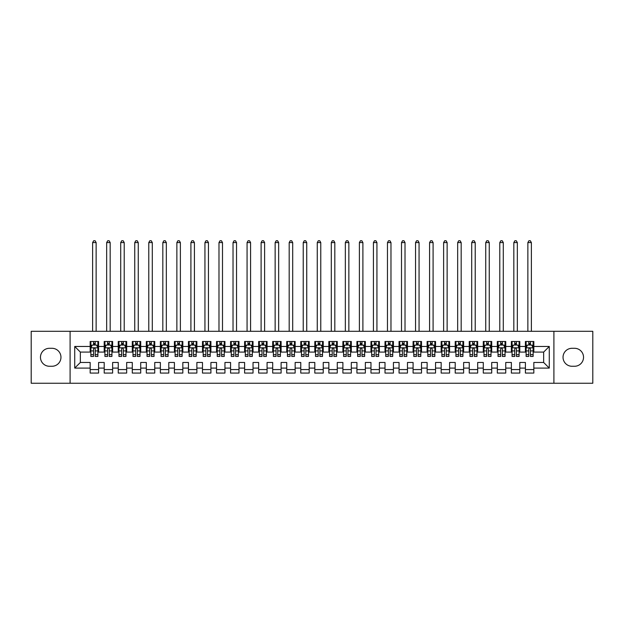 <?xml version="1.0" encoding="UTF-8"?>
<svg xmlns="http://www.w3.org/2000/svg" width="624" height="624" viewBox="0 0 624 624"><rect width="100%" height="100%" fill="white"/><g stroke="black" fill="none" stroke-linecap="round" stroke-linejoin="round"><path stroke-width="0.94" d="M553.909 383.253L592.8 383.253L592.8 331.305L553.909 331.305L553.909 383.253L70.091 383.253L70.091 331.305L31.2 331.305L31.2 383.253L70.091 383.253M553.909 331.305L70.091 331.305M74.724 368.09L74.724 346.468L90.168 346.468L90.168 352.084L80.34 352.084L80.34 362.474L74.724 368.09L90.168 368.09L90.168 373.074L98.592 373.074L98.592 368.09L104.208 368.09L104.208 373.074L112.632 373.074L112.632 368.09L118.248 368.09L118.248 373.074L126.672 373.074L126.672 368.09L132.288 368.09L132.288 373.074L140.712 373.074L140.712 368.09L146.328 368.09L146.328 373.074L154.752 373.074L154.752 368.09L160.368 368.09L160.368 373.074L168.792 373.074L168.792 368.09L174.408 368.09L174.408 373.074L182.832 373.074L182.832 368.09L188.448 368.09L188.448 373.074L196.872 373.074L196.872 368.09L202.488 368.09L202.488 373.074L210.912 373.074L210.912 368.09L216.528 368.09L216.528 373.074L224.952 373.074L224.952 368.09L230.568 368.09L230.568 373.074L238.992 373.074L238.992 368.09L244.608 368.09L244.608 373.074L253.032 373.074L253.032 368.09L258.648 368.09L258.648 373.074L267.072 373.074L267.072 368.09L272.688 368.09L272.688 373.074L281.112 373.074L281.112 368.09L286.728 368.09L286.728 373.074L295.152 373.074L295.152 368.09L300.768 368.09L300.768 373.074L309.192 373.074L309.192 368.09L314.808 368.09L314.808 373.074L323.232 373.074L323.232 368.09L328.848 368.09L328.848 373.074L337.272 373.074L337.272 368.09L342.888 368.09L342.888 373.074L351.312 373.074L351.312 368.09L356.928 368.09L356.928 373.074L365.352 373.074L365.352 368.09L370.968 368.09L370.968 373.074L379.392 373.074L379.392 368.09L385.008 368.09L385.008 373.074L393.432 373.074L393.432 368.09L399.048 368.09L399.048 373.074L407.472 373.074L407.472 368.09L413.088 368.09L413.088 373.074L421.512 373.074L421.512 368.09L427.128 368.09L427.128 373.074L435.552 373.074L435.552 368.09L441.168 368.09L441.168 373.074L449.592 373.074L449.592 368.09L455.208 368.09L455.208 373.074L463.632 373.074L463.632 368.09L469.248 368.09L469.248 373.074L477.672 373.074L477.672 368.09L483.288 368.09L483.288 373.074L491.712 373.074L491.712 368.09L497.328 368.09L497.328 373.074L505.752 373.074L505.752 368.09L511.368 368.09L511.368 373.074L519.792 373.074L519.792 368.09L525.408 368.09L525.408 373.074L533.832 373.074L533.832 362.474L543.66 362.474L543.66 352.084L533.832 352.084L533.832 346.468L549.276 346.468L549.276 368.09L533.832 368.09M533.832 346.468L533.832 341.484L525.408 341.484L525.408 346.468L519.792 346.468L519.792 341.484L511.368 341.484L511.368 346.468L505.752 346.468L505.752 341.484L497.328 341.484L497.328 346.468L491.712 346.468L491.712 341.484L483.288 341.484L483.288 346.468L477.672 346.468L477.672 341.484L469.248 341.484L469.248 346.468L463.632 346.468L463.632 341.484L455.208 341.484L455.208 346.468L449.592 346.468L449.592 341.484L441.168 341.484L441.168 346.468L435.552 346.468L435.552 341.484L427.128 341.484L427.128 346.468L421.512 346.468L421.512 341.484L413.088 341.484L413.088 346.468L407.472 346.468L407.472 341.484L399.048 341.484L399.048 346.468L393.432 346.468L393.432 341.484L385.008 341.484L385.008 346.468L379.392 346.468L379.392 341.484L370.968 341.484L370.968 346.468L365.352 346.468L365.352 341.484L356.928 341.484L356.928 346.468L351.312 346.468L351.312 341.484L342.888 341.484L342.888 346.468L337.272 346.468L337.272 341.484L328.848 341.484L328.848 346.468L323.232 346.468L323.232 341.484L314.808 341.484L314.808 346.468L309.192 346.468L309.192 341.484L300.768 341.484L300.768 346.468L295.152 346.468L295.152 341.484L286.728 341.484L286.728 346.468L281.112 346.468L281.112 341.484L272.688 341.484L272.688 346.468L267.072 346.468L267.072 341.484L258.648 341.484L258.648 346.468L253.032 346.468L253.032 341.484L244.608 341.484L244.608 346.468L238.992 346.468L238.992 341.484L230.568 341.484L230.568 346.468L224.952 346.468L224.952 341.484L216.528 341.484L216.528 346.468L210.912 346.468L210.912 341.484L202.488 341.484L202.488 346.468L196.872 346.468L196.872 341.484L188.448 341.484L188.448 346.468L182.832 346.468L182.832 341.484L174.408 341.484L174.408 346.468L168.792 346.468L168.792 341.484L160.368 341.484L160.368 346.468L154.752 346.468L154.752 341.484L146.328 341.484L146.328 346.468L140.712 346.468L140.712 341.484L132.288 341.484L132.288 346.468L126.672 346.468L126.672 341.484L118.248 341.484L118.248 346.468L112.632 346.468L112.632 341.484L104.208 341.484L104.208 346.468L98.592 346.468L98.592 341.484L90.168 341.484L90.168 346.468M519.792 368.09L519.792 362.474L525.408 362.474L525.408 368.09M549.276 346.468L543.66 352.084M505.752 368.09L505.752 362.474L511.368 362.474L511.368 368.09M525.408 346.468L525.408 352.084L519.792 352.084L519.792 346.468M491.712 368.09L491.712 362.474L497.328 362.474L497.328 368.09M511.368 346.468L511.368 352.084L505.752 352.084L505.752 346.468M477.672 368.09L477.672 362.474L483.288 362.474L483.288 368.09M497.328 346.468L497.328 352.084L491.712 352.084L491.712 346.468M463.632 368.09L463.632 362.474L469.248 362.474L469.248 368.09M483.288 346.468L483.288 352.084L477.672 352.084L477.672 346.468M449.592 368.09L449.592 362.474L455.208 362.474L455.208 368.09M469.248 346.468L469.248 352.084L463.632 352.084L463.632 346.468M435.552 368.09L435.552 362.474L441.168 362.474L441.168 368.09M455.208 346.468L455.208 352.084L449.592 352.084L449.592 346.468M421.512 368.09L421.512 362.474L427.128 362.474L427.128 368.09M441.168 346.468L441.168 352.084L435.552 352.084L435.552 346.468M407.472 368.09L407.472 362.474L413.088 362.474L413.088 368.09M427.128 346.468L427.128 352.084L421.512 352.084L421.512 346.468M393.432 368.09L393.432 362.474L399.048 362.474L399.048 368.09M413.088 346.468L413.088 352.084L407.472 352.084L407.472 346.468M379.392 368.09L379.392 362.474L385.008 362.474L385.008 368.09M399.048 346.468L399.048 352.084L393.432 352.084L393.432 346.468M365.352 368.09L365.352 362.474L370.968 362.474L370.968 368.09M385.008 346.468L385.008 352.084L379.392 352.084L379.392 346.468M351.312 368.09L351.312 362.474L356.928 362.474L356.928 368.09M370.968 346.468L370.968 352.084L365.352 352.084L365.352 346.468M337.272 368.09L337.272 362.474L342.888 362.474L342.888 368.09M356.928 346.468L356.928 352.084L351.312 352.084L351.312 346.468M323.232 368.09L323.232 362.474L328.848 362.474L328.848 368.09M342.888 346.468L342.888 352.084L337.272 352.084L337.272 346.468M309.192 368.09L309.192 362.474L314.808 362.474L314.808 368.09M328.848 346.468L328.848 352.084L323.232 352.084L323.232 346.468M295.152 368.09L295.152 362.474L300.768 362.474L300.768 368.09M314.808 346.468L314.808 352.084L309.192 352.084L309.192 346.468M281.112 368.09L281.112 362.474L286.728 362.474L286.728 368.09M300.768 346.468L300.768 352.084L295.152 352.084L295.152 346.468M267.072 368.09L267.072 362.474L272.688 362.474L272.688 368.09M286.728 346.468L286.728 352.084L281.112 352.084L281.112 346.468M253.032 368.09L253.032 362.474L258.648 362.474L258.648 368.09M272.688 346.468L272.688 352.084L267.072 352.084L267.072 346.468M238.992 368.09L238.992 362.474L244.608 362.474L244.608 368.09M258.648 346.468L258.648 352.084L253.032 352.084L253.032 346.468M224.952 368.09L224.952 362.474L230.568 362.474L230.568 368.09M244.608 346.468L244.608 352.084L238.992 352.084L238.992 346.468M210.912 368.09L210.912 362.474L216.528 362.474L216.528 368.09M230.568 346.468L230.568 352.084L224.952 352.084L224.952 346.468M196.872 368.09L196.872 362.474L202.488 362.474L202.488 368.09M216.528 346.468L216.528 352.084L210.912 352.084L210.912 346.468M182.832 368.09L182.832 362.474L188.448 362.474L188.448 368.09M202.488 346.468L202.488 352.084L196.872 352.084L196.872 346.468M168.792 368.09L168.792 362.474L174.408 362.474L174.408 368.09M188.448 346.468L188.448 352.084L182.832 352.084L182.832 346.468M154.752 368.09L154.752 362.474L160.368 362.474L160.368 368.09M174.408 346.468L174.408 352.084L168.792 352.084L168.792 346.468M140.712 368.09L140.712 362.474L146.328 362.474L146.328 368.09M160.368 346.468L160.368 352.084L154.752 352.084L154.752 346.468M126.672 368.09L126.672 362.474L132.288 362.474L132.288 368.09M146.328 346.468L146.328 352.084L140.712 352.084L140.712 346.468M112.632 368.09L112.632 362.474L118.248 362.474L118.248 368.09M132.288 346.468L132.288 352.084L126.672 352.084L126.672 346.468M98.592 368.09L98.592 362.474L104.208 362.474L104.208 368.09M118.248 346.468L118.248 352.084L112.632 352.084L112.632 346.468M80.34 362.474L90.168 362.474L90.168 368.09M104.208 346.468L104.208 352.084L98.592 352.084L98.592 346.468M525.408 344.994L526.11 344.994M533.13 344.994L533.832 344.994M511.368 344.994L512.07 344.994M519.09 344.994L519.792 344.994M497.328 344.994L498.03 344.994M505.05 344.994L505.752 344.994M483.288 344.994L483.99 344.994M491.01 344.994L491.712 344.994M469.248 344.994L469.95 344.994M476.97 344.994L477.672 344.994M455.208 344.994L455.91 344.994M462.93 344.994L463.632 344.994M441.168 344.994L441.87 344.994M448.89 344.994L449.592 344.994M427.128 344.994L427.83 344.994M434.85 344.994L435.552 344.994M413.088 344.994L413.79 344.994M420.81 344.994L421.512 344.994M399.048 344.994L399.75 344.994M406.77 344.994L407.472 344.994M385.008 344.994L385.71 344.994M392.73 344.994L393.432 344.994M370.968 344.994L371.67 344.994M378.69 344.994L379.392 344.994M356.928 344.994L357.63 344.994M364.65 344.994L365.352 344.994M342.888 344.994L343.59 344.994M350.61 344.994L351.312 344.994M328.848 344.994L329.55 344.994M336.57 344.994L337.272 344.994M314.808 344.994L315.51 344.994M322.53 344.994L323.232 344.994M300.768 344.994L301.47 344.994M308.49 344.994L309.192 344.994M286.728 344.994L287.43 344.994M294.45 344.994L295.152 344.994M272.688 344.994L273.39 344.994M280.41 344.994L281.112 344.994M258.648 344.994L259.35 344.994M266.37 344.994L267.072 344.994M244.608 344.994L245.31 344.994M252.33 344.994L253.032 344.994M230.568 344.994L231.27 344.994M238.29 344.994L238.992 344.994M216.528 344.994L217.23 344.994M224.25 344.994L224.952 344.994M202.488 344.994L203.19 344.994M210.21 344.994L210.912 344.994M188.448 344.994L189.15 344.994M196.17 344.994L196.872 344.994M174.408 344.994L175.11 344.994M182.13 344.994L182.832 344.994M160.368 344.994L161.07 344.994M168.09 344.994L168.792 344.994M146.328 344.994L147.03 344.994M154.05 344.994L154.752 344.994M132.288 344.994L132.99 344.994M140.01 344.994L140.712 344.994M118.248 344.994L118.95 344.994M125.97 344.994L126.672 344.994M104.208 344.994L104.91 344.994M111.93 344.994L112.632 344.994M90.168 344.994L90.87 344.994M97.89 344.994L98.592 344.994M90.168 369.564L98.592 369.564M104.208 369.564L112.632 369.564M118.248 369.564L126.672 369.564M132.288 369.564L140.712 369.564M146.328 369.564L154.752 369.564M160.368 369.564L168.792 369.564M174.408 369.564L182.832 369.564M188.448 369.564L196.872 369.564M202.488 369.564L210.912 369.564M216.528 369.564L224.952 369.564M230.568 369.564L238.992 369.564M244.608 369.564L253.032 369.564M258.648 369.564L267.072 369.564M272.688 369.564L281.112 369.564M286.728 369.564L295.152 369.564M300.768 369.564L309.192 369.564M314.808 369.564L323.232 369.564M328.848 369.564L337.272 369.564M342.888 369.564L351.312 369.564M356.928 369.564L365.352 369.564M370.968 369.564L379.392 369.564M385.008 369.564L393.432 369.564M399.048 369.564L407.472 369.564M413.088 369.564L421.512 369.564M427.128 369.564L435.552 369.564M441.168 369.564L449.592 369.564M455.208 369.564L463.632 369.564M469.248 369.564L477.672 369.564M483.288 369.564L491.712 369.564M497.328 369.564L505.752 369.564M511.368 369.564L519.792 369.564M525.408 369.564L533.832 369.564M74.724 346.468L80.34 352.084M543.66 362.474L549.276 368.09M49.452 348.293A8.986 8.986 0 0 0 40.466 357.279A8.986 8.986 0 0 0 49.452 366.265L51.979 366.265A8.986 8.986 0 0 0 60.965 357.279A8.986 8.986 0 0 0 51.979 348.293L49.452 348.293M574.548 366.265A8.986 8.986 0 0 0 583.534 357.279A8.986 8.986 0 0 0 574.548 348.293L572.021 348.293A8.986 8.986 0 0 0 563.035 357.279A8.986 8.986 0 0 0 572.021 366.265L574.548 366.265M95.222 343.309L93.538 343.309M97.89 354.674L95.222 354.674L95.222 356.437L97.89 356.437L97.89 347.872L96.486 345.064L92.274 345.064L90.87 347.872L90.87 356.437L93.538 356.437L93.538 354.674L90.87 354.674M90.87 347.872L90.87 341.484M97.89 347.872L97.89 341.484M93.538 345.064L93.538 341.484M95.222 341.484L95.222 345.064M95.222 354.674L95.222 348.925C94.661 347.841 94.099 347.841 93.538 348.925L93.538 354.674M95.222 344.994L93.538 344.994M96.135 331.305L96.135 242.572L92.625 242.572L92.625 331.305M92.625 242.572L93.678 240.747L95.082 240.747L96.135 242.572M109.262 343.309L107.578 343.309M111.93 354.674L109.262 354.674L109.262 356.437L111.93 356.437L111.93 347.872L110.526 345.064L106.314 345.064L104.91 347.872L104.91 356.437L107.578 356.437L107.578 354.674L104.91 354.674M104.91 347.872L104.91 341.484M111.93 347.872L111.93 341.484M107.578 345.064L107.578 341.484M109.262 341.484L109.262 345.064M109.262 354.674L109.262 348.925C108.701 347.841 108.139 347.841 107.578 348.925L107.578 354.674M109.262 344.994L107.578 344.994M110.175 331.305L110.175 242.572L106.665 242.572L106.665 331.305M106.665 242.572L107.718 240.747L109.122 240.747L110.175 242.572M123.302 343.309L121.618 343.309M125.97 354.674L123.302 354.674L123.302 356.437L125.97 356.437L125.97 347.872L124.566 345.064L120.354 345.064L118.95 347.872L118.95 356.437L121.618 356.437L121.618 354.674L118.95 354.674M118.95 347.872L118.95 341.484M125.97 347.872L125.97 341.484M121.618 345.064L121.618 341.484M123.302 341.484L123.302 345.064M123.302 354.674L123.302 348.925C122.741 347.841 122.179 347.841 121.618 348.925L121.618 354.674M123.302 344.994L121.618 344.994M124.215 331.305L124.215 242.572L120.705 242.572L120.705 331.305M120.705 242.572L121.758 240.747L123.162 240.747L124.215 242.572M137.342 343.309L135.658 343.309M140.01 354.674L137.342 354.674L137.342 356.437L140.01 356.437L140.01 347.872L138.606 345.064L134.394 345.064L132.99 347.872L132.99 356.437L135.658 356.437L135.658 354.674L132.99 354.674M132.99 347.872L132.99 341.484M140.01 347.872L140.01 341.484M135.658 345.064L135.658 341.484M137.342 341.484L137.342 345.064M137.342 354.674L137.342 348.925C136.781 347.841 136.219 347.841 135.658 348.925L135.658 354.674M137.342 344.994L135.658 344.994M138.255 331.305L138.255 242.572L134.745 242.572L134.745 331.305M134.745 242.572L135.798 240.747L137.202 240.747L138.255 242.572M151.382 343.309L149.698 343.309M154.05 354.674L151.382 354.674L151.382 356.437L154.05 356.437L154.05 347.872L152.646 345.064L148.434 345.064L147.03 347.872L147.03 356.437L149.698 356.437L149.698 354.674L147.03 354.674M147.03 347.872L147.03 341.484M154.05 347.872L154.05 341.484M149.698 345.064L149.698 341.484M151.382 341.484L151.382 345.064M151.382 354.674L151.382 348.925C150.821 347.841 150.259 347.841 149.698 348.925L149.698 354.674M151.382 344.994L149.698 344.994M152.295 331.305L152.295 242.572L148.785 242.572L148.785 331.305M148.785 242.572L149.838 240.747L151.242 240.747L152.295 242.572M165.422 343.309L163.738 343.309M168.09 354.674L165.422 354.674L165.422 356.437L168.09 356.437L168.09 347.872L166.686 345.064L162.474 345.064L161.07 347.872L161.07 356.437L163.738 356.437L163.738 354.674L161.07 354.674M161.07 347.872L161.07 341.484M168.09 347.872L168.09 341.484M163.738 345.064L163.738 341.484M165.422 341.484L165.422 345.064M165.422 354.674L165.422 348.925C164.861 347.841 164.299 347.841 163.738 348.925L163.738 354.674M165.422 344.994L163.738 344.994M166.335 331.305L166.335 242.572L162.825 242.572L162.825 331.305M162.825 242.572L163.878 240.747L165.282 240.747L166.335 242.572M179.462 343.309L177.778 343.309M182.13 354.674L179.462 354.674L179.462 356.437L182.13 356.437L182.13 347.872L180.726 345.064L176.514 345.064L175.11 347.872L175.11 356.437L177.778 356.437L177.778 354.674L175.11 354.674M175.11 347.872L175.11 341.484M182.13 347.872L182.13 341.484M177.778 345.064L177.778 341.484M179.462 341.484L179.462 345.064M179.462 354.674L179.462 348.925C178.901 347.841 178.339 347.841 177.778 348.925L177.778 354.674M179.462 344.994L177.778 344.994M180.375 331.305L180.375 242.572L176.865 242.572L176.865 331.305M176.865 242.572L177.918 240.747L179.322 240.747L180.375 242.572M193.502 343.309L191.818 343.309M196.17 354.674L193.502 354.674L193.502 356.437L196.17 356.437L196.17 347.872L194.766 345.064L190.554 345.064L189.15 347.872L189.15 356.437L191.818 356.437L191.818 354.674L189.15 354.674M189.15 347.872L189.15 341.484M196.17 347.872L196.17 341.484M191.818 345.064L191.818 341.484M193.502 341.484L193.502 345.064M193.502 354.674L193.502 348.925C192.941 347.841 192.379 347.841 191.818 348.925L191.818 354.674M193.502 344.994L191.818 344.994M194.415 331.305L194.415 242.572L190.905 242.572L190.905 331.305M190.905 242.572L191.958 240.747L193.362 240.747L194.415 242.572M207.542 343.309L205.858 343.309M210.21 354.674L207.542 354.674L207.542 356.437L210.21 356.437L210.21 347.872L208.806 345.064L204.594 345.064L203.19 347.872L203.19 356.437L205.858 356.437L205.858 354.674L203.19 354.674M203.19 347.872L203.19 341.484M210.21 347.872L210.21 341.484M205.858 345.064L205.858 341.484M207.542 341.484L207.542 345.064M207.542 354.674L207.542 348.925C206.981 347.841 206.419 347.841 205.858 348.925L205.858 354.674M207.542 344.994L205.858 344.994M208.455 331.305L208.455 242.572L204.945 242.572L204.945 331.305M204.945 242.572L205.998 240.747L207.402 240.747L208.455 242.572M221.582 343.309L219.898 343.309M224.25 354.674L221.582 354.674L221.582 356.437L224.25 356.437L224.25 347.872L222.846 345.064L218.634 345.064L217.23 347.872L217.23 356.437L219.898 356.437L219.898 354.674L217.23 354.674M217.23 347.872L217.23 341.484M224.25 347.872L224.25 341.484M219.898 345.064L219.898 341.484M221.582 341.484L221.582 345.064M221.582 354.674L221.582 348.925C221.021 347.841 220.459 347.841 219.898 348.925L219.898 354.674M221.582 344.994L219.898 344.994M222.495 331.305L222.495 242.572L218.985 242.572L218.985 331.305M218.985 242.572L220.038 240.747L221.442 240.747L222.495 242.572M235.622 343.309L233.938 343.309M238.29 354.674L235.622 354.674L235.622 356.437L238.29 356.437L238.29 347.872L236.886 345.064L232.674 345.064L231.27 347.872L231.27 356.437L233.938 356.437L233.938 354.674L231.27 354.674M231.27 347.872L231.27 341.484M238.29 347.872L238.29 341.484M233.938 345.064L233.938 341.484M235.622 341.484L235.622 345.064M235.622 354.674L235.622 348.925C235.061 347.841 234.499 347.841 233.938 348.925L233.938 354.674M235.622 344.994L233.938 344.994M236.535 331.305L236.535 242.572L233.025 242.572L233.025 331.305M233.025 242.572L234.078 240.747L235.482 240.747L236.535 242.572M249.662 343.309L247.978 343.309M252.33 354.674L249.662 354.674L249.662 356.437L252.33 356.437L252.33 347.872L250.926 345.064L246.714 345.064L245.31 347.872L245.31 356.437L247.978 356.437L247.978 354.674L245.31 354.674M245.31 347.872L245.31 341.484M252.33 347.872L252.33 341.484M247.978 345.064L247.978 341.484M249.662 341.484L249.662 345.064M249.662 354.674L249.662 348.925C249.101 347.841 248.539 347.841 247.978 348.925L247.978 354.674M249.662 344.994L247.978 344.994M250.575 331.305L250.575 242.572L247.065 242.572L247.065 331.305M247.065 242.572L248.118 240.747L249.522 240.747L250.575 242.572M263.702 343.309L262.018 343.309M266.37 354.674L263.702 354.674L263.702 356.437L266.37 356.437L266.37 347.872L264.966 345.064L260.754 345.064L259.35 347.872L259.35 356.437L262.018 356.437L262.018 354.674L259.35 354.674M259.35 347.872L259.35 341.484M266.37 347.872L266.37 341.484M262.018 345.064L262.018 341.484M263.702 341.484L263.702 345.064M263.702 354.674L263.702 348.925C263.141 347.841 262.579 347.841 262.018 348.925L262.018 354.674M263.702 344.994L262.018 344.994M264.615 331.305L264.615 242.572L261.105 242.572L261.105 331.305M261.105 242.572L262.158 240.747L263.562 240.747L264.615 242.572M277.742 343.309L276.058 343.309M280.41 354.674L277.742 354.674L277.742 356.437L280.41 356.437L280.41 347.872L279.006 345.064L274.794 345.064L273.39 347.872L273.39 356.437L276.058 356.437L276.058 354.674L273.39 354.674M273.39 347.872L273.39 341.484M280.41 347.872L280.41 341.484M276.058 345.064L276.058 341.484M277.742 341.484L277.742 345.064M277.742 354.674L277.742 348.925C277.181 347.841 276.619 347.841 276.058 348.925L276.058 354.674M277.742 344.994L276.058 344.994M278.655 331.305L278.655 242.572L275.145 242.572L275.145 331.305M275.145 242.572L276.198 240.747L277.602 240.747L278.655 242.572M291.782 343.309L290.098 343.309M294.45 354.674L291.782 354.674L291.782 356.437L294.45 356.437L294.45 347.872L293.046 345.064L288.834 345.064L287.43 347.872L287.43 356.437L290.098 356.437L290.098 354.674L287.43 354.674M287.43 347.872L287.43 341.484M294.45 347.872L294.45 341.484M290.098 345.064L290.098 341.484M291.782 341.484L291.782 345.064M291.782 354.674L291.782 348.925C291.221 347.841 290.659 347.841 290.098 348.925L290.098 354.674M291.782 344.994L290.098 344.994M292.695 331.305L292.695 242.572L289.185 242.572L289.185 331.305M289.185 242.572L290.238 240.747L291.642 240.747L292.695 242.572M305.822 343.309L304.138 343.309M308.49 354.674L305.822 354.674L305.822 356.437L308.49 356.437L308.49 347.872L307.086 345.064L302.874 345.064L301.47 347.872L301.47 356.437L304.138 356.437L304.138 354.674L301.47 354.674M301.47 347.872L301.47 341.484M308.49 347.872L308.49 341.484M304.138 345.064L304.138 341.484M305.822 341.484L305.822 345.064M305.822 354.674L305.822 348.925C305.261 347.841 304.699 347.841 304.138 348.925L304.138 354.674M305.822 344.994L304.138 344.994M306.735 331.305L306.735 242.572L303.225 242.572L303.225 331.305M303.225 242.572L304.278 240.747L305.682 240.747L306.735 242.572M319.862 343.309L318.178 343.309M322.53 354.674L319.862 354.674L319.862 356.437L322.53 356.437L322.53 347.872L321.126 345.064L316.914 345.064L315.51 347.872L315.51 356.437L318.178 356.437L318.178 354.674L315.51 354.674M315.51 347.872L315.51 341.484M322.53 347.872L322.53 341.484M318.178 345.064L318.178 341.484M319.862 341.484L319.862 345.064M319.862 354.674L319.862 348.925C319.301 347.841 318.739 347.841 318.178 348.925L318.178 354.674M319.862 344.994L318.178 344.994M320.775 331.305L320.775 242.572L317.265 242.572L317.265 331.305M317.265 242.572L318.318 240.747L319.722 240.747L320.775 242.572M333.902 343.309L332.218 343.309M336.57 354.674L333.902 354.674L333.902 356.437L336.57 356.437L336.57 347.872L335.166 345.064L330.954 345.064L329.55 347.872L329.55 356.437L332.218 356.437L332.218 354.674L329.55 354.674M329.55 347.872L329.55 341.484M336.57 347.872L336.57 341.484M332.218 345.064L332.218 341.484M333.902 341.484L333.902 345.064M333.902 354.674L333.902 348.925C333.341 347.841 332.779 347.841 332.218 348.925L332.218 354.674M333.902 344.994L332.218 344.994M334.815 331.305L334.815 242.572L331.305 242.572L331.305 331.305M331.305 242.572L332.358 240.747L333.762 240.747L334.815 242.572M347.942 343.309L346.258 343.309M350.61 354.674L347.942 354.674L347.942 356.437L350.61 356.437L350.61 347.872L349.206 345.064L344.994 345.064L343.59 347.872L343.59 356.437L346.258 356.437L346.258 354.674L343.59 354.674M343.59 347.872L343.59 341.484M350.61 347.872L350.61 341.484M346.258 345.064L346.258 341.484M347.942 341.484L347.942 345.064M347.942 354.674L347.942 348.925C347.381 347.841 346.819 347.841 346.258 348.925L346.258 354.674M347.942 344.994L346.258 344.994M348.855 331.305L348.855 242.572L345.345 242.572L345.345 331.305M345.345 242.572L346.398 240.747L347.802 240.747L348.855 242.572M361.982 343.309L360.298 343.309M364.65 354.674L361.982 354.674L361.982 356.437L364.65 356.437L364.65 347.872L363.246 345.064L359.034 345.064L357.63 347.872L357.63 356.437L360.298 356.437L360.298 354.674L357.63 354.674M357.63 347.872L357.63 341.484M364.65 347.872L364.65 341.484M360.298 345.064L360.298 341.484M361.982 341.484L361.982 345.064M361.982 354.674L361.982 348.925C361.421 347.841 360.859 347.841 360.298 348.925L360.298 354.674M361.982 344.994L360.298 344.994M362.895 331.305L362.895 242.572L359.385 242.572L359.385 331.305M359.385 242.572L360.438 240.747L361.842 240.747L362.895 242.572M376.022 343.309L374.338 343.309M378.69 354.674L376.022 354.674L376.022 356.437L378.69 356.437L378.69 347.872L377.286 345.064L373.074 345.064L371.67 347.872L371.67 356.437L374.338 356.437L374.338 354.674L371.67 354.674M371.67 347.872L371.67 341.484M378.69 347.872L378.69 341.484M374.338 345.064L374.338 341.484M376.022 341.484L376.022 345.064M376.022 354.674L376.022 348.925C375.461 347.841 374.899 347.841 374.338 348.925L374.338 354.674M376.022 344.994L374.338 344.994M376.935 331.305L376.935 242.572L373.425 242.572L373.425 331.305M373.425 242.572L374.478 240.747L375.882 240.747L376.935 242.572M390.062 343.309L388.378 343.309M392.73 354.674L390.062 354.674L390.062 356.437L392.73 356.437L392.73 347.872L391.326 345.064L387.114 345.064L385.71 347.872L385.71 356.437L388.378 356.437L388.378 354.674L385.71 354.674M385.71 347.872L385.71 341.484M392.73 347.872L392.73 341.484M388.378 345.064L388.378 341.484M390.062 341.484L390.062 345.064M390.062 354.674L390.062 348.925C389.501 347.841 388.939 347.841 388.378 348.925L388.378 354.674M390.062 344.994L388.378 344.994M390.975 331.305L390.975 242.572L387.465 242.572L387.465 331.305M387.465 242.572L388.518 240.747L389.922 240.747L390.975 242.572M404.102 343.309L402.418 343.309M406.77 354.674L404.102 354.674L404.102 356.437L406.77 356.437L406.77 347.872L405.366 345.064L401.154 345.064L399.75 347.872L399.75 356.437L402.418 356.437L402.418 354.674L399.75 354.674M399.75 347.872L399.75 341.484M406.77 347.872L406.77 341.484M402.418 345.064L402.418 341.484M404.102 341.484L404.102 345.064M404.102 354.674L404.102 348.925C403.541 347.841 402.979 347.841 402.418 348.925L402.418 354.674M404.102 344.994L402.418 344.994M405.015 331.305L405.015 242.572L401.505 242.572L401.505 331.305M401.505 242.572L402.558 240.747L403.962 240.747L405.015 242.572M418.142 343.309L416.458 343.309M420.81 354.674L418.142 354.674L418.142 356.437L420.81 356.437L420.81 347.872L419.406 345.064L415.194 345.064L413.79 347.872L413.79 356.437L416.458 356.437L416.458 354.674L413.79 354.674M413.79 347.872L413.79 341.484M420.81 347.872L420.81 341.484M416.458 345.064L416.458 341.484M418.142 341.484L418.142 345.064M418.142 354.674L418.142 348.925C417.581 347.841 417.019 347.841 416.458 348.925L416.458 354.674M418.142 344.994L416.458 344.994M419.055 331.305L419.055 242.572L415.545 242.572L415.545 331.305M415.545 242.572L416.598 240.747L418.002 240.747L419.055 242.572M432.182 343.309L430.498 343.309M434.85 354.674L432.182 354.674L432.182 356.437L434.85 356.437L434.85 347.872L433.446 345.064L429.234 345.064L427.83 347.872L427.83 356.437L430.498 356.437L430.498 354.674L427.83 354.674M427.83 347.872L427.83 341.484M434.85 347.872L434.85 341.484M430.498 345.064L430.498 341.484M432.182 341.484L432.182 345.064M432.182 354.674L432.182 348.925C431.621 347.841 431.059 347.841 430.498 348.925L430.498 354.674M432.182 344.994L430.498 344.994M433.095 331.305L433.095 242.572L429.585 242.572L429.585 331.305M429.585 242.572L430.638 240.747L432.042 240.747L433.095 242.572M446.222 343.309L444.538 343.309M448.89 354.674L446.222 354.674L446.222 356.437L448.89 356.437L448.89 347.872L447.486 345.064L443.274 345.064L441.87 347.872L441.87 356.437L444.538 356.437L444.538 354.674L441.87 354.674M441.87 347.872L441.87 341.484M448.89 347.872L448.89 341.484M444.538 345.064L444.538 341.484M446.222 341.484L446.222 345.064M446.222 354.674L446.222 348.925C445.661 347.841 445.099 347.841 444.538 348.925L444.538 354.674M446.222 344.994L444.538 344.994M447.135 331.305L447.135 242.572L443.625 242.572L443.625 331.305M443.625 242.572L444.678 240.747L446.082 240.747L447.135 242.572M460.262 343.309L458.578 343.309M462.93 354.674L460.262 354.674L460.262 356.437L462.93 356.437L462.93 347.872L461.526 345.064L457.314 345.064L455.91 347.872L455.91 356.437L458.578 356.437L458.578 354.674L455.91 354.674M455.91 347.872L455.91 341.484M462.93 347.872L462.93 341.484M458.578 345.064L458.578 341.484M460.262 341.484L460.262 345.064M460.262 354.674L460.262 348.925C459.701 347.841 459.139 347.841 458.578 348.925L458.578 354.674M460.262 344.994L458.578 344.994M461.175 331.305L461.175 242.572L457.665 242.572L457.665 331.305M457.665 242.572L458.718 240.747L460.122 240.747L461.175 242.572M474.302 343.309L472.618 343.309M476.97 354.674L474.302 354.674L474.302 356.437L476.97 356.437L476.97 347.872L475.566 345.064L471.354 345.064L469.95 347.872L469.95 356.437L472.618 356.437L472.618 354.674L469.95 354.674M469.95 347.872L469.95 341.484M476.97 347.872L476.97 341.484M472.618 345.064L472.618 341.484M474.302 341.484L474.302 345.064M474.302 354.674L474.302 348.925C473.741 347.841 473.179 347.841 472.618 348.925L472.618 354.674M474.302 344.994L472.618 344.994M475.215 331.305L475.215 242.572L471.705 242.572L471.705 331.305M471.705 242.572L472.758 240.747L474.162 240.747L475.215 242.572M488.342 343.309L486.658 343.309M491.01 354.674L488.342 354.674L488.342 356.437L491.01 356.437L491.01 347.872L489.606 345.064L485.394 345.064L483.99 347.872L483.99 356.437L486.658 356.437L486.658 354.674L483.99 354.674M483.99 347.872L483.99 341.484M491.01 347.872L491.01 341.484M486.658 345.064L486.658 341.484M488.342 341.484L488.342 345.064M488.342 354.674L488.342 348.925C487.781 347.841 487.219 347.841 486.658 348.925L486.658 354.674M488.342 344.994L486.658 344.994M489.255 331.305L489.255 242.572L485.745 242.572L485.745 331.305M485.745 242.572L486.798 240.747L488.202 240.747L489.255 242.572M502.382 343.309L500.698 343.309M505.05 354.674L502.382 354.674L502.382 356.437L505.05 356.437L505.05 347.872L503.646 345.064L499.434 345.064L498.03 347.872L498.03 356.437L500.698 356.437L500.698 354.674L498.03 354.674M498.03 347.872L498.03 341.484M505.05 347.872L505.05 341.484M500.698 345.064L500.698 341.484M502.382 341.484L502.382 345.064M502.382 354.674L502.382 348.925C501.821 347.841 501.259 347.841 500.698 348.925L500.698 354.674M502.382 344.994L500.698 344.994M503.295 331.305L503.295 242.572L499.785 242.572L499.785 331.305M499.785 242.572L500.838 240.747L502.242 240.747L503.295 242.572M516.422 343.309L514.738 343.309M519.09 354.674L516.422 354.674L516.422 356.437L519.09 356.437L519.09 347.872L517.686 345.064L513.474 345.064L512.07 347.872L512.07 356.437L514.738 356.437L514.738 354.674L512.07 354.674M512.07 347.872L512.07 341.484M519.09 347.872L519.09 341.484M514.738 345.064L514.738 341.484M516.422 341.484L516.422 345.064M516.422 354.674L516.422 348.925C515.861 347.841 515.299 347.841 514.738 348.925L514.738 354.674M516.422 344.994L514.738 344.994M517.335 331.305L517.335 242.572L513.825 242.572L513.825 331.305M513.825 242.572L514.878 240.747L516.282 240.747L517.335 242.572M530.462 343.309L528.778 343.309M533.13 354.674L530.462 354.674L530.462 356.437L533.13 356.437L533.13 347.872L531.726 345.064L527.514 345.064L526.11 347.872L526.11 356.437L528.778 356.437L528.778 354.674L526.11 354.674M526.11 347.872L526.11 341.484M533.13 347.872L533.13 341.484M528.778 345.064L528.778 341.484M530.462 341.484L530.462 345.064M530.462 354.674L530.462 348.925C529.901 347.841 529.339 347.841 528.778 348.925L528.778 354.674M530.462 344.994L528.778 344.994M531.375 331.305L531.375 242.572L527.865 242.572L527.865 331.305M527.865 242.572L528.918 240.747L530.322 240.747L531.375 242.572M97.851 347.802L90.909 347.802M90.87 345.236L92.188 345.236M96.572 345.236L97.89 345.236M93.538 350.914L90.87 350.914M97.89 350.914L95.222 350.914M95.222 344.206L93.538 344.206M111.891 347.802L104.949 347.802M104.91 345.236L106.228 345.236M110.612 345.236L111.93 345.236M107.578 350.914L104.91 350.914M111.93 350.914L109.262 350.914M109.262 344.206L107.578 344.206M125.931 347.802L118.989 347.802M118.95 345.236L120.268 345.236M124.652 345.236L125.97 345.236M121.618 350.914L118.95 350.914M125.97 350.914L123.302 350.914M123.302 344.206L121.618 344.206M139.971 347.802L133.029 347.802M132.99 345.236L134.308 345.236M138.692 345.236L140.01 345.236M135.658 350.914L132.99 350.914M140.01 350.914L137.342 350.914M137.342 344.206L135.658 344.206M154.011 347.802L147.069 347.802M147.03 345.236L148.348 345.236M152.732 345.236L154.05 345.236M149.698 350.914L147.03 350.914M154.05 350.914L151.382 350.914M151.382 344.206L149.698 344.206M168.051 347.802L161.109 347.802M161.07 345.236L162.388 345.236M166.772 345.236L168.09 345.236M163.738 350.914L161.07 350.914M168.09 350.914L165.422 350.914M165.422 344.206L163.738 344.206M182.091 347.802L175.149 347.802M175.11 345.236L176.428 345.236M180.812 345.236L182.13 345.236M177.778 350.914L175.11 350.914M182.13 350.914L179.462 350.914M179.462 344.206L177.778 344.206M196.131 347.802L189.189 347.802M189.15 345.236L190.468 345.236M194.852 345.236L196.17 345.236M191.818 350.914L189.15 350.914M196.17 350.914L193.502 350.914M193.502 344.206L191.818 344.206M210.171 347.802L203.229 347.802M203.19 345.236L204.508 345.236M208.892 345.236L210.21 345.236M205.858 350.914L203.19 350.914M210.21 350.914L207.542 350.914M207.542 344.206L205.858 344.206M224.211 347.802L217.269 347.802M217.23 345.236L218.548 345.236M222.932 345.236L224.25 345.236M219.898 350.914L217.23 350.914M224.25 350.914L221.582 350.914M221.582 344.206L219.898 344.206M238.251 347.802L231.309 347.802M231.27 345.236L232.588 345.236M236.972 345.236L238.29 345.236M233.938 350.914L231.27 350.914M238.29 350.914L235.622 350.914M235.622 344.206L233.938 344.206M252.291 347.802L245.349 347.802M245.31 345.236L246.628 345.236M251.012 345.236L252.33 345.236M247.978 350.914L245.31 350.914M252.33 350.914L249.662 350.914M249.662 344.206L247.978 344.206M266.331 347.802L259.389 347.802M259.35 345.236L260.668 345.236M265.052 345.236L266.37 345.236M262.018 350.914L259.35 350.914M266.37 350.914L263.702 350.914M263.702 344.206L262.018 344.206M280.371 347.802L273.429 347.802M273.39 345.236L274.708 345.236M279.092 345.236L280.41 345.236M276.058 350.914L273.39 350.914M280.41 350.914L277.742 350.914M277.742 344.206L276.058 344.206M294.411 347.802L287.469 347.802M287.43 345.236L288.748 345.236M293.132 345.236L294.45 345.236M290.098 350.914L287.43 350.914M294.45 350.914L291.782 350.914M291.782 344.206L290.098 344.206M308.451 347.802L301.509 347.802M301.47 345.236L302.788 345.236M307.172 345.236L308.49 345.236M304.138 350.914L301.47 350.914M308.49 350.914L305.822 350.914M305.822 344.206L304.138 344.206M322.491 347.802L315.549 347.802M315.51 345.236L316.828 345.236M321.212 345.236L322.53 345.236M318.178 350.914L315.51 350.914M322.53 350.914L319.862 350.914M319.862 344.206L318.178 344.206M336.531 347.802L329.589 347.802M329.55 345.236L330.868 345.236M335.252 345.236L336.57 345.236M332.218 350.914L329.55 350.914M336.57 350.914L333.902 350.914M333.902 344.206L332.218 344.206M350.571 347.802L343.629 347.802M343.59 345.236L344.908 345.236M349.292 345.236L350.61 345.236M346.258 350.914L343.59 350.914M350.61 350.914L347.942 350.914M347.942 344.206L346.258 344.206M364.611 347.802L357.669 347.802M357.63 345.236L358.948 345.236M363.332 345.236L364.65 345.236M360.298 350.914L357.63 350.914M364.65 350.914L361.982 350.914M361.982 344.206L360.298 344.206M378.651 347.802L371.709 347.802M371.67 345.236L372.988 345.236M377.372 345.236L378.69 345.236M374.338 350.914L371.67 350.914M378.69 350.914L376.022 350.914M376.022 344.206L374.338 344.206M392.691 347.802L385.749 347.802M385.71 345.236L387.028 345.236M391.412 345.236L392.73 345.236M388.378 350.914L385.71 350.914M392.73 350.914L390.062 350.914M390.062 344.206L388.378 344.206M406.731 347.802L399.789 347.802M399.75 345.236L401.068 345.236M405.452 345.236L406.77 345.236M402.418 350.914L399.75 350.914M406.77 350.914L404.102 350.914M404.102 344.206L402.418 344.206M420.771 347.802L413.829 347.802M413.79 345.236L415.108 345.236M419.492 345.236L420.81 345.236M416.458 350.914L413.79 350.914M420.81 350.914L418.142 350.914M418.142 344.206L416.458 344.206M434.811 347.802L427.869 347.802M427.83 345.236L429.148 345.236M433.532 345.236L434.85 345.236M430.498 350.914L427.83 350.914M434.85 350.914L432.182 350.914M432.182 344.206L430.498 344.206M448.851 347.802L441.909 347.802M441.87 345.236L443.188 345.236M447.572 345.236L448.89 345.236M444.538 350.914L441.87 350.914M448.89 350.914L446.222 350.914M446.222 344.206L444.538 344.206M462.891 347.802L455.949 347.802M455.91 345.236L457.228 345.236M461.612 345.236L462.93 345.236M458.578 350.914L455.91 350.914M462.93 350.914L460.262 350.914M460.262 344.206L458.578 344.206M476.931 347.802L469.989 347.802M469.95 345.236L471.268 345.236M475.652 345.236L476.97 345.236M472.618 350.914L469.95 350.914M476.97 350.914L474.302 350.914M474.302 344.206L472.618 344.206M490.971 347.802L484.029 347.802M483.99 345.236L485.308 345.236M489.692 345.236L491.01 345.236M486.658 350.914L483.99 350.914M491.01 350.914L488.342 350.914M488.342 344.206L486.658 344.206M505.011 347.802L498.069 347.802M498.03 345.236L499.348 345.236M503.732 345.236L505.05 345.236M500.698 350.914L498.03 350.914M505.05 350.914L502.382 350.914M502.382 344.206L500.698 344.206M519.051 347.802L512.109 347.802M512.07 345.236L513.388 345.236M517.772 345.236L519.09 345.236M514.738 350.914L512.07 350.914M519.09 350.914L516.422 350.914M516.422 344.206L514.738 344.206M533.091 347.802L526.149 347.802M526.11 345.236L527.428 345.236M531.812 345.236L533.13 345.236M528.778 350.914L526.11 350.914M533.13 350.914L530.462 350.914M530.462 344.206L528.778 344.206"/></g></svg>
